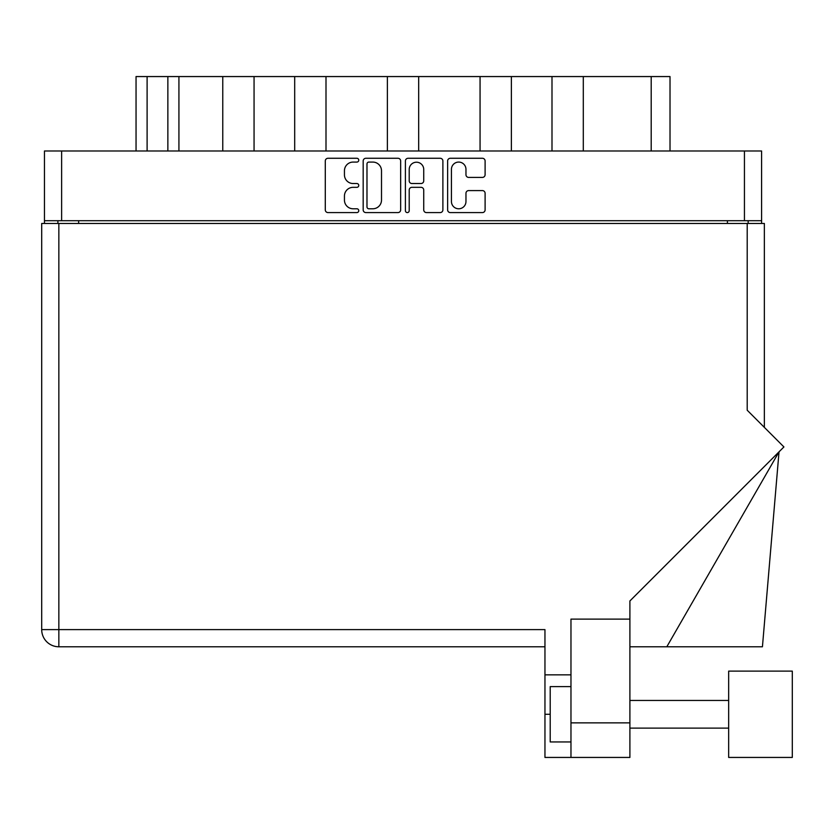 <?xml version="1.0" encoding="UTF-8"?>
<svg xmlns="http://www.w3.org/2000/svg" width="834" height="834" viewBox="0 0 834 834"><rect width="100%" height="100%" fill="white"/><g stroke="black" fill="none" stroke-linecap="round" stroke-linejoin="round"><path stroke-width="1.25" d="M451.434 201.515A7.266 7.266 0 0 0 458.7 208.781A7.266 7.266 0 0 0 465.966 201.515L465.966 193.3A2.711 2.711 0 0 1 468.677 190.59L482.396 190.59A2.711 2.711 0 0 1 485.107 193.3L485.107 209.866A2.711 2.711 0 0 1 482.396 212.587L450.35 212.587A2.711 2.711 0 0 1 447.629 209.866L447.629 160.983A2.711 2.711 0 0 1 450.35 158.272L482.396 158.272A2.711 2.711 0 0 1 485.107 160.983L485.107 174.702A2.711 2.711 0 0 1 482.396 177.413L468.677 177.413A2.711 2.711 0 0 1 465.966 174.702L465.966 169.344A7.266 7.266 0 0 0 458.7 162.077A7.266 7.266 0 0 0 451.434 169.344L451.434 201.515M407.305 212.587A1.897 1.897 0 0 0 409.202 210.689L409.202 190.048A2.711 2.711 0 0 1 411.923 187.327L421.024 187.327A2.711 2.711 0 0 1 423.735 190.048L423.735 209.866A2.711 2.711 0 0 0 426.455 212.587L440.164 212.587A2.711 2.711 0 0 0 442.885 209.866L442.885 160.983A2.711 2.711 0 0 0 440.164 158.272L408.118 158.272A2.711 2.711 0 0 0 405.407 160.983L405.407 210.689A1.897 1.897 0 0 0 407.305 212.587M400.654 209.866L400.654 160.983A2.711 2.711 0 0 0 397.933 158.272L365.886 158.272A2.711 2.711 0 0 0 363.176 160.983L363.176 209.866A2.711 2.711 0 0 0 365.886 212.587L397.933 212.587A2.711 2.711 0 0 0 400.654 209.866M44.463 150.985L44.463 220.708L44.463 150.985L761.588 150.985L761.588 223.47M761.588 150.985L761.588 220.708L44.463 220.708L44.463 223.47M353.126 162.077L356.858 162.077A1.897 1.897 0 0 0 358.766 160.17A1.897 1.897 0 0 0 356.858 158.272L328.012 158.272A2.711 2.711 0 0 0 325.291 160.983L325.291 209.866A2.711 2.711 0 0 0 328.012 212.587L356.858 212.587A1.897 1.897 0 0 0 358.766 210.689A1.897 1.897 0 0 0 356.858 208.781L353.126 208.781A8.694 8.694 0 0 1 344.442 200.097L344.442 196.021A8.694 8.694 0 0 1 353.126 187.327L356.858 187.327A1.897 1.897 0 0 0 358.766 185.429A1.897 1.897 0 0 0 356.858 183.532L353.126 183.532A8.694 8.694 0 0 1 344.442 174.838L344.442 170.762A8.694 8.694 0 0 1 353.126 162.077M480.061 150.985L480.061 76.561L418.678 76.561L418.678 150.985M551.993 150.985L551.993 76.561L511.367 76.561L511.367 150.985M222.761 150.985L222.761 76.561L178.924 76.561L178.924 150.985M294.694 150.985L294.694 76.561L254.057 76.561L254.057 150.985M387.383 150.985L387.383 76.561L326 76.561L326 150.985M57.89 223.47L57.89 220.708M748.171 220.708L748.171 223.47M136.046 150.985L136.046 76.561L178.924 76.561M651.198 150.985L651.198 76.561L583.3 76.561L583.3 150.985M651.198 76.561L670.015 76.561L670.015 150.985M511.367 76.561L480.061 76.561M583.3 76.561L551.993 76.561M254.057 76.561L222.761 76.561M326 76.561L294.694 76.561M418.678 76.561L387.383 76.561M368.878 162.077A1.897 1.897 0 0 0 366.981 163.975L366.981 206.884A1.897 1.897 0 0 0 368.878 208.781L372.819 208.781A8.694 8.694 0 0 0 381.503 200.097L381.503 170.762A8.694 8.694 0 0 0 372.819 162.077L368.878 162.077M423.735 169.479A7.266 7.266 0 0 0 416.468 162.213A7.266 7.266 0 0 0 409.202 169.479L409.202 180.811A2.711 2.711 0 0 0 411.923 183.532L421.024 183.532A2.711 2.711 0 0 0 423.735 180.811L423.735 169.479M792.3 757.439L792.3 671.12L728.666 671.12L728.666 757.439L792.3 757.439L728.666 757.439M570.967 741.947L550.211 741.947L550.211 686.611L570.967 686.611M629.899 722.859L629.899 600.96L783.918 446.941L747.201 410.224L747.201 223.47L41.7 223.47L41.7 629.618A17.149 17.149 0 0 0 58.849 646.777L544.956 646.777L58.849 646.777L58.849 629.618L544.956 629.618L544.956 757.439L570.967 757.439L570.967 722.859L629.899 722.859L629.899 757.439L570.967 757.439L629.899 757.439M629.899 619.109L570.967 619.109L570.967 722.859M747.201 223.47L764.361 223.47L764.361 427.373M570.967 674.852L544.956 674.852M666.814 646.777L779.029 451.83L762.432 646.777L629.899 646.777M41.7 629.618A17.149 17.149 0 0 0 58.849 646.777A17.149 17.149 0 0 1 41.7 629.618L58.849 629.618L58.849 223.47M61.622 150.985L61.622 220.708M744.439 220.708L744.439 150.985M727.425 223.47L727.425 220.708M78.636 220.708L78.636 223.47M147.107 76.561L147.107 150.985M167.863 150.985L167.863 76.561M550.211 714.279L544.956 714.279M728.666 728.113L629.899 728.113L728.666 728.113M728.666 700.445L629.899 700.445"/></g></svg>
